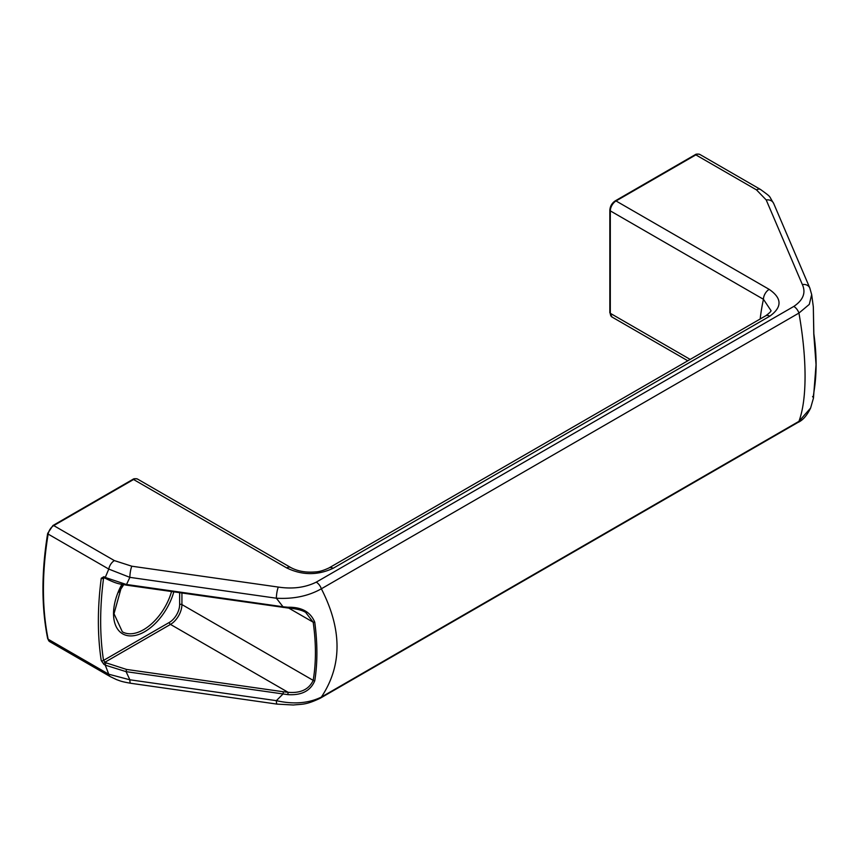 <?xml version="1.0" encoding="UTF-8"?>
<svg xmlns="http://www.w3.org/2000/svg" width="859" height="859" viewBox="0 0 859 859"><rect width="100%" height="100%" fill="white"/><g stroke="black" fill="none" stroke-linecap="round" stroke-linejoin="round"><path stroke-width="1.29" d="M810.606 408.046C806.945 415.606 802.703 420.416 797.861 422.478L797.861 422.478A8.096 4.671 -120 0 0 798.945 421.35L810.606 408.046L813.452 398.104L816.05 364.624L813.784 334.108L813.323 306.856L811.68 294.573L809.296 304.387L798.945 313.063A8.096 4.671 -120 0 0 793.813 306.427C803.229 300.038 806.075 292.736 802.349 284.533L766.207 199.943L756.489 189.882L695.854 154.878L616.032 200.963L769.17 289.365C782.087 298.223 782.302 307.157 769.804 316.176L333.12 568.293C317.572 575.498 302.089 575.38 286.702 567.917L133.564 479.505L53.741 525.59L114.387 560.605L131.814 566.21L278.316 587.073C292.597 589.22 305.235 587.577 316.241 582.155L793.813 306.427M798.945 421.35C802.993 410.301 805.033 395.29 805.066 376.317C805.033 357.258 802.993 336.17 798.945 313.063L321.363 588.791C342.247 629.572 342.247 665.661 321.363 697.079L798.945 421.35M110.414 676.699A8.096 4.671 -60 0 1 110.349 676.656A8.096 4.671 -60 0 1 108.782 674.24L105.249 665.134L103.928 664.372A1.621 0.934 -60 0 1 105.056 662.171L103.531 660.41L169.33 622.421A14.571 8.407 120 0 0 179.638 604.575L179.638 592.721M316.241 582.155A8.096 4.671 -120 0 1 321.363 588.791C308.467 596.06 293.467 599.195 276.373 598.218L129.87 577.355L108.782 569.087L105.249 577.452L103.928 576.69L101.255 578.247A1.621 0.773 7.4 0 0 103.531 578.472A312.268 180.293 120 0 0 103.531 660.41A1.621 1.074 -8.7 0 1 101.255 660.614L103.928 664.372M283.18 607.463L283.008 606.765L287.862 607.249C301.606 606.926 310.571 611.919 314.759 622.217C317.605 643.563 317.605 663.084 314.759 680.79C310.529 690.883 301.573 695.5 287.862 694.63L126.08 671.652L105.249 665.134A1.621 0.934 -60 0 1 106.376 662.933L126.466 669.419L283.406 691.774L283.008 693.997L276.373 700.654C293.467 704.53 308.467 703.338 321.363 697.079A8.096 4.671 -120 0 1 320.278 698.206L320.278 698.206C305.654 705.153 302.422 704.004 293.402 705.003L277.167 704.122A8.096 1.578 -81.9 0 1 276.373 700.654L129.87 679.791L108.782 674.24L48.147 639.225A8.096 4.671 120 0 0 49.704 641.641L47.674 638.624A1.621 1.106 168.5 0 0 48.147 639.225A313.889 181.228 120 0 1 48.147 534.083A1.621 0.719 -170.7 0 1 47.664 533.439C41.382 572.094 41.382 607.152 47.674 638.624M283.406 691.774L288.109 692.311C300.65 693.385 309.004 689.401 313.181 680.36C316.166 662.697 316.166 643.305 313.181 622.195L305.643 612.37C302.046 610.137 296.151 608.677 287.969 608.011L287.862 607.249M126.466 584.829L126.241 585.108C119.959 583.712 118.628 584.807 105.56 578.429A1.621 0.934 120 0 0 105.571 578.429A1.621 0.934 120 0 1 105.249 577.452L126.08 584.41L283.008 606.765L276.373 598.218A8.096 1.578 -81.9 0 1 278.316 587.073M770.899 310.464L763.447 299.286A8.096 4.671 -60 0 1 769.17 289.365M137.612 479.107A8.096 4.671 120 0 0 133.564 479.505A1.621 0.934 -120 0 0 132.758 479.429C133.682 478.603 135.303 478.495 137.612 479.107L290.739 567.52A8.096 4.671 120 0 0 286.702 567.917M320.192 698.249A8.096 4.671 -120 0 0 320.278 698.206L797.861 422.478M277.221 704.133A8.096 1.578 -81.9 0 1 277.178 704.133L130.675 683.27A8.096 1.578 -81.9 0 1 129.87 679.791L126.08 671.652L126.466 669.419M130.665 683.259C120.55 681.498 120.367 680.919 116.609 679.652L110.349 676.656A8.096 4.671 -60 0 1 110.339 676.656L49.704 641.641M760.612 189.528A8.096 4.671 120 0 0 760.537 189.485A8.096 4.671 120 0 0 760.526 189.485A8.096 4.671 120 0 0 756.489 189.882M699.902 154.47A8.096 4.671 120 0 0 695.854 154.878A1.621 0.934 -120 0 0 695.038 154.792C696.005 153.965 697.615 153.858 699.902 154.47L760.537 189.485C772.488 198.236 768.129 194.853 773.648 203.39A8.096 6.421 156.9 0 0 773.648 203.379A8.096 6.421 156.9 0 0 766.207 199.943M809.897 288.237A8.096 6.421 156.9 0 0 809.79 287.969A8.096 6.421 156.9 0 0 802.349 284.533M287.969 608.011L126.241 585.108L129.87 577.355A8.096 1.578 -81.9 0 1 131.814 566.21M132.758 479.429L52.936 525.515A1.621 0.934 -120 0 1 53.741 525.59A8.096 4.671 120 0 0 48.147 534.083L108.782 569.087A8.096 4.671 -60 0 1 114.387 560.605M181.925 593.043L181.925 604.575A16.192 9.342 -60 0 1 170.479 624.407L288.109 692.311L287.862 694.63M179.638 604.575A1.621 0.934 180 0 1 181.925 604.575L313.181 680.36A1.621 1.084 10 0 0 314.759 680.79M288.731 608.086L313.181 622.195A1.621 0.752 -8.3 0 0 314.759 622.217M173.808 591.883A44.11 25.469 -60 0 1 144.72 631.676A44.11 25.469 -60 0 1 116.137 626.565A44.11 25.469 -60 0 1 121.86 584.345M122.171 584.41L114.011 613.734L122.332 631.794A42.488 24.535 120 0 0 143.582 629.69A42.488 24.535 120 0 0 171.542 591.561M123.664 584.7A42.488 24.535 -60 0 1 118.392 592.388M760.161 319A287.336 165.894 60 0 1 763.447 299.286L610.309 210.874L610.309 313.31L690.174 359.416M169.33 622.421A1.621 0.934 60 0 0 170.479 624.407L105.056 662.171L106.376 662.933M104.583 577.86L103.531 578.472M101.255 660.614A313.889 181.228 -60 0 1 101.255 578.247M329.008 567.928A8.096 4.671 60 0 1 329.072 567.885A8.096 4.671 60 0 1 329.083 567.885A8.096 4.671 60 0 1 333.12 568.293M329.072 567.885L765.756 315.768A8.096 4.671 60 0 1 765.766 315.768A8.096 4.671 60 0 1 769.804 316.176M616.032 200.963A8.096 4.671 120 0 0 610.309 210.874A1.621 0.934 0 0 1 609.836 210.208C610.126 206.235 611.919 203.121 615.227 200.877A1.621 0.934 -120 0 1 616.032 200.963M611.984 317.014L609.836 312.644A1.621 0.934 0 0 0 610.309 313.31A8.096 4.671 120 0 0 611.984 317.014L687.801 360.78M103.928 576.69A1.621 0.934 120 0 0 104.24 577.667A1.621 0.934 120 0 0 104.25 577.667L104.132 577.57M104.25 577.667L105.571 578.429A1.621 0.934 120 0 0 105.582 578.44M290.739 567.52C297.751 571.289 305.997 572.749 315.489 571.901C319.033 571.826 323.575 570.494 329.083 567.885M765.766 315.768C769.836 312.719 771.554 310.937 770.91 310.432L770.91 310.432M773.648 203.379L809.79 287.958L811.669 294.562M52.936 525.515L47.664 533.439M609.836 312.644L609.836 210.208M695.038 154.792L615.227 200.877M813.323 306.856L813.849 333.829C816.845 355.089 816.845 374.642 813.838 392.509L813.28 397.513L812.56 396.557M813.452 398.104L813.473 394.839"/></g></svg>
